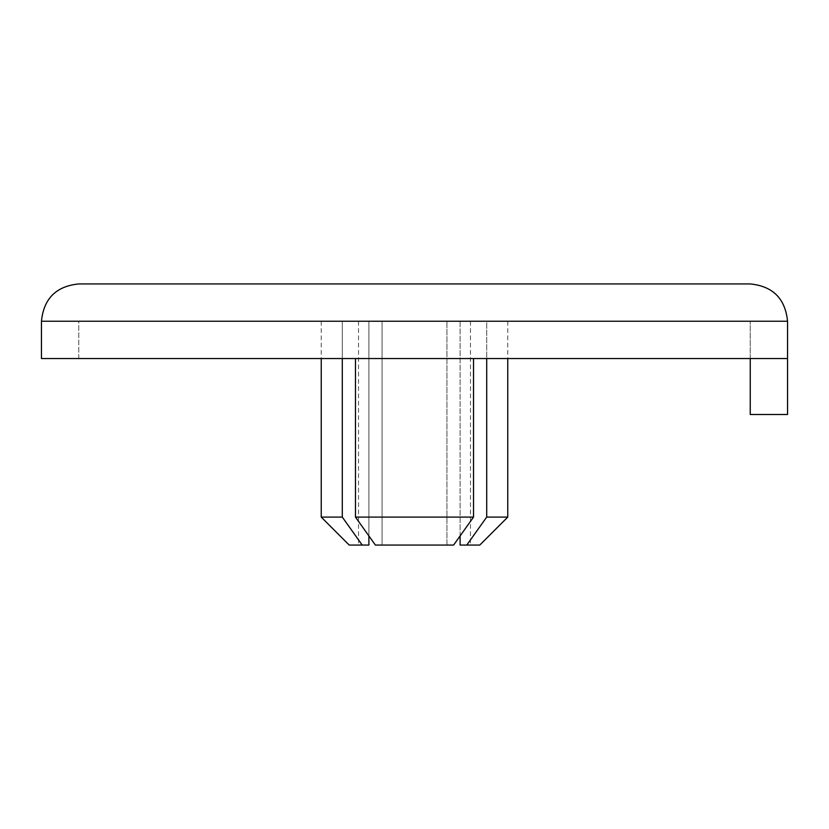 <?xml version="1.0" encoding="UTF-8"?>
<svg xmlns="http://www.w3.org/2000/svg" width="829" height="829" viewBox="0 0 829 829"><rect width="100%" height="100%" fill="white"/><g stroke="black" fill="none" stroke-linecap="round" stroke-linejoin="round"><path stroke-width="0.62" stroke-dasharray="4.14 3.11" d="M750.245 358.542L750.245 321.237L750.245 358.542L78.755 358.542L787.55 358.542L750.245 358.542L750.245 414.5L787.55 414.5L787.55 358.542L41.45 358.542L41.45 321.237L787.55 321.237L787.55 358.542M78.755 358.542L78.755 321.237L750.245 321.237L78.755 321.237L78.755 358.542M382.076 321.237L473.525 321.237L355.475 321.237L382.076 321.237L382.076 545.067L375.402 545.067L355.475 517.089L473.525 517.089L453.598 545.067L375.402 545.067L382.076 545.067L382.076 321.237M321.237 517.089L342.294 517.089L362.221 545.067L368.895 545.067L368.895 321.237L342.294 321.237L368.895 321.237L358.542 321.237L368.895 321.237L368.895 535.938M342.294 358.542L342.294 321.237L321.237 321.237L342.294 321.237L342.294 517.089M460.105 535.938L460.105 321.237L486.706 321.237L460.105 321.237L470.457 321.237L460.105 321.237L460.105 545.067L470.457 545.067L460.105 545.067L466.779 545.067L486.706 517.089L507.762 517.089M486.706 517.089L486.706 321.237L507.762 321.237L486.706 321.237L486.706 358.542M453.598 545.067L382.076 545.067L446.924 545.067L446.924 321.237L446.924 545.067L453.598 545.067M473.525 517.089L473.525 358.542M362.221 545.067L349.216 545.067M368.895 545.067L358.542 545.067L368.895 545.067M355.475 517.089L355.475 358.542M479.784 545.067L466.779 545.067M78.755 283.932L750.245 283.932M358.542 321.237L358.542 545.067M321.237 321.237L321.237 358.542M470.457 321.237L470.457 545.067M507.762 321.237L507.762 358.542"/><path stroke-width="1.24" d="M750.245 358.542L750.245 414.5L787.55 414.5L787.55 321.237C785.291 298.627 772.856 286.192 750.245 283.932C772.856 286.192 785.291 298.627 787.55 321.237L41.45 321.237C43.709 298.627 56.144 286.192 78.755 283.932C56.144 286.192 43.709 298.627 41.45 321.237L41.45 358.542L787.55 358.542M349.216 545.067L362.221 545.067L342.294 517.089L321.237 517.089L349.216 545.067M368.895 535.938L368.895 545.067L362.221 545.067M355.475 517.089L375.402 545.067L453.598 545.067L473.525 517.089L355.475 517.089L355.475 358.542M473.525 517.089L473.525 358.542M486.706 517.089L466.779 545.067L479.784 545.067L507.762 517.089L486.706 517.089L486.706 358.542M466.779 545.067L460.105 545.067L460.105 535.938M342.294 517.089L342.294 358.542M750.245 283.932L78.755 283.932M321.237 358.542L321.237 517.089M507.762 358.542L507.762 517.089"/></g></svg>

